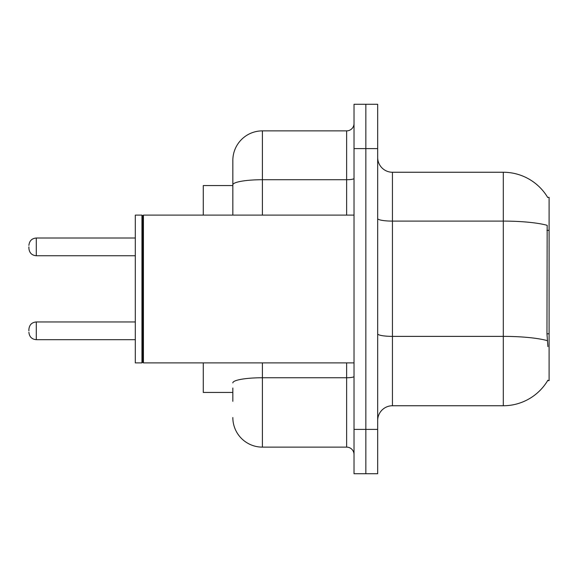 <?xml version="1.0" encoding="UTF-8"?>
<svg xmlns="http://www.w3.org/2000/svg" width="578" height="578" viewBox="0 0 578 578"><rect width="100%" height="100%" fill="white"/><g stroke="black" fill="none" stroke-linecap="round" stroke-linejoin="round"><path stroke-width="0.87" d="M547.908 346.634L546.961 333.795L547.171 225.326A51.724 8.981 180 0 0 503.286 221.099L503.286 172.251A51.724 51.724 0 0 1 547.756 197.56A51.724 51.724 0 0 0 503.286 172.251A51.724 51.724 0 0 1 547.648 197.373L549.1 197.373L549.1 380.627L547.648 380.627L547.908 380.187A51.724 51.724 0 0 1 503.286 405.749L392.448 405.749A14.775 14.775 0 0 0 377.672 420.531M232.84 213.318L232.84 176.687L232.84 185.552L203.283 185.552L203.283 215.11M232.84 392.448L203.283 392.448L203.283 362.89M365.845 429.396L365.845 473.729L377.672 473.729L377.672 429.396L365.845 429.396L365.845 473.729L354.025 473.729L354.025 429.396L365.845 429.396L365.845 148.604L365.845 429.396M354.025 429.396L354.025 104.271L365.845 104.271L365.845 148.604L365.845 104.271L377.672 104.271L377.672 429.396M547.648 197.373A51.724 51.724 0 0 0 503.286 172.251L392.448 172.251A14.775 14.775 0 0 1 377.672 157.469A14.775 14.775 0 0 0 392.448 172.251L392.448 405.749M232.84 401.313L232.84 388.019M262.398 362.89L262.398 447.126L346.634 447.126L346.634 362.89M232.84 215.11L232.84 160.431A29.557 29.557 0 0 1 262.398 130.874L346.634 130.874A7.391 7.391 0 0 0 354.025 123.482M232.84 160.431L232.84 176.687M354.025 454.518A7.391 7.391 0 0 0 346.634 447.126M262.398 447.126A29.557 29.557 0 0 1 232.84 417.569M28.9 330.826L28.9 329.344L28.9 330.826M28.9 246.878L28.9 248.359L28.9 246.878M143.431 362.89L142.694 362.153L142.694 215.847L143.431 215.11L143.431 362.89L354.025 362.89M141.957 362.89L135.303 362.89L135.303 215.11L141.957 215.11L141.957 362.89L142.694 362.153M549.1 333.795L546.961 333.795M549.1 230.347L546.961 230.347M503.286 405.749L503.286 221.099L392.448 221.099A14.775 2.565 0 0 1 377.672 218.535M547.33 340.644A51.724 8.981 180 0 0 503.286 336.374L392.448 336.374A14.775 2.565 -0 0 1 377.672 333.802M377.672 148.604L354.025 148.604M354.025 376.466A7.391 1.286 0 0 1 346.634 377.752L262.398 377.752A29.557 5.13 180 0 0 232.84 382.882M262.398 130.874L262.398 179.722L346.634 179.722L346.634 130.874M232.84 184.852A29.557 5.13 180 0 1 262.398 179.722L262.398 215.11M346.634 215.11L346.634 179.722A7.391 1.286 0 0 0 354.025 178.436M28.9 329.344C29.377 324.814 31.841 322.351 36.291 321.953L36.291 339.691L135.303 339.691M135.303 238.013L36.291 238.013L36.291 255.751C31.841 255.353 29.377 252.889 28.9 248.359M36.291 321.953L135.303 321.953M36.291 339.691C31.841 339.293 29.377 336.829 28.9 332.299M36.291 255.751L135.303 255.751M36.291 238.013C31.841 238.411 29.377 240.874 28.9 245.404M142.694 215.847L141.957 215.11M143.431 215.11L354.025 215.11"/></g></svg>
